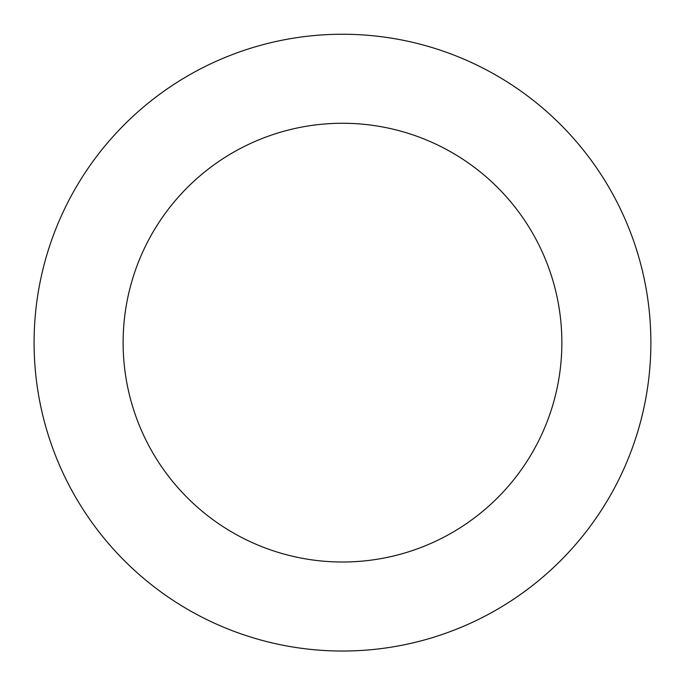 <?xml version="1.0" encoding="UTF-8"?>
<svg xmlns="http://www.w3.org/2000/svg" width="685" height="685" viewBox="0 0 685 685"><rect width="100%" height="100%" fill="white"/><g stroke="black" fill="none" stroke-linecap="round" stroke-linejoin="round"><path stroke-width="1.03" d="M488.02 70.752A308.387 308.387 0 0 0 34.25 352.544A308.387 308.387 0 0 0 505.179 604.624A308.387 308.387 0 0 0 488.02 70.752M446.012 149.236A219.363 219.363 0 0 0 123.231 349.684A219.363 219.363 0 0 0 458.214 529A219.363 219.363 0 0 0 446.012 149.236"/></g></svg>

